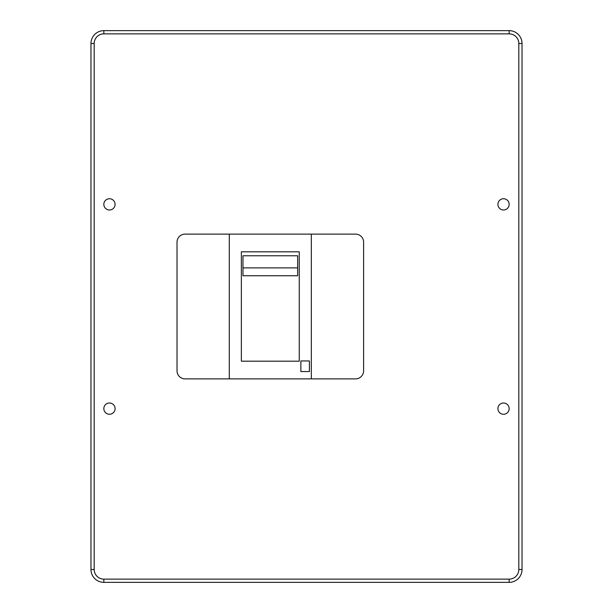 <?xml version="1.0" encoding="UTF-8"?>
<svg xmlns="http://www.w3.org/2000/svg" width="613" height="613" viewBox="0 0 613 613"><rect width="100%" height="100%" fill="white"/><g stroke="black" fill="none" stroke-linecap="round" stroke-linejoin="round"><path stroke-width="0.92" d="M518.813 569.485A9.647 9.647 0 0 1 509.165 579.132L509.165 582.35A12.865 12.865 0 0 0 522.031 569.485A12.865 12.865 0 0 1 509.165 582.35L103.835 582.35A12.865 12.865 0 0 1 90.969 569.485L90.969 43.515A12.865 12.865 0 0 1 103.835 30.65L509.165 30.65L509.165 33.868A9.647 9.647 0 0 1 518.813 43.515L518.813 569.485L522.031 569.485L522.031 43.515A12.865 12.865 0 0 0 509.165 30.65A12.865 12.865 0 0 1 522.031 43.515L518.813 43.515M177.019 242.158L177.019 370.842A8.046 8.046 0 0 0 185.065 378.88L229.293 378.88L229.293 234.12L185.065 234.12A8.046 8.046 0 0 0 177.019 242.158M311.327 234.12L311.327 378.88L355.555 378.88A8.046 8.046 0 0 0 363.601 370.842L363.601 242.158A8.046 8.046 0 0 0 355.555 234.12L229.293 234.12M311.327 378.88L229.293 378.88M241.361 361.187L299.259 361.187L299.259 251.813L241.361 251.813L241.361 361.187M309.396 371.562L309.396 360.95L300.868 360.95L300.868 371.562L309.396 371.562M242.963 267.889L242.963 275.743L297.65 275.743L297.65 267.889L242.963 267.889L242.963 255.774L297.65 255.774L297.65 267.889M497.909 408.633A5.632 5.632 0 0 0 503.534 414.265A5.632 5.632 0 0 0 509.165 408.633A5.632 5.632 0 0 0 503.534 403.009A5.632 5.632 0 0 0 497.909 408.633M497.909 204.367A5.632 5.632 0 0 0 503.534 209.991A5.632 5.632 0 0 0 509.165 204.367A5.632 5.632 0 0 0 503.534 198.735A5.632 5.632 0 0 0 497.909 204.367M103.835 408.633A5.632 5.632 0 0 0 109.466 414.265A5.632 5.632 0 0 0 115.091 408.633A5.632 5.632 0 0 0 109.466 403.009A5.632 5.632 0 0 0 103.835 408.633M103.835 204.367A5.632 5.632 0 0 0 109.466 209.991A5.632 5.632 0 0 0 115.091 204.367A5.632 5.632 0 0 0 109.466 198.735A5.632 5.632 0 0 0 103.835 204.367M94.187 569.485L90.969 569.485A12.865 12.865 0 0 0 103.835 582.35L103.835 579.132A9.647 9.647 0 0 1 94.187 569.485L94.187 43.515L90.969 43.515A12.865 12.865 0 0 1 103.835 30.65L103.835 33.868L509.165 33.868M103.835 33.868A9.647 9.647 0 0 0 94.187 43.515M509.165 579.132L103.835 579.132"/></g></svg>
